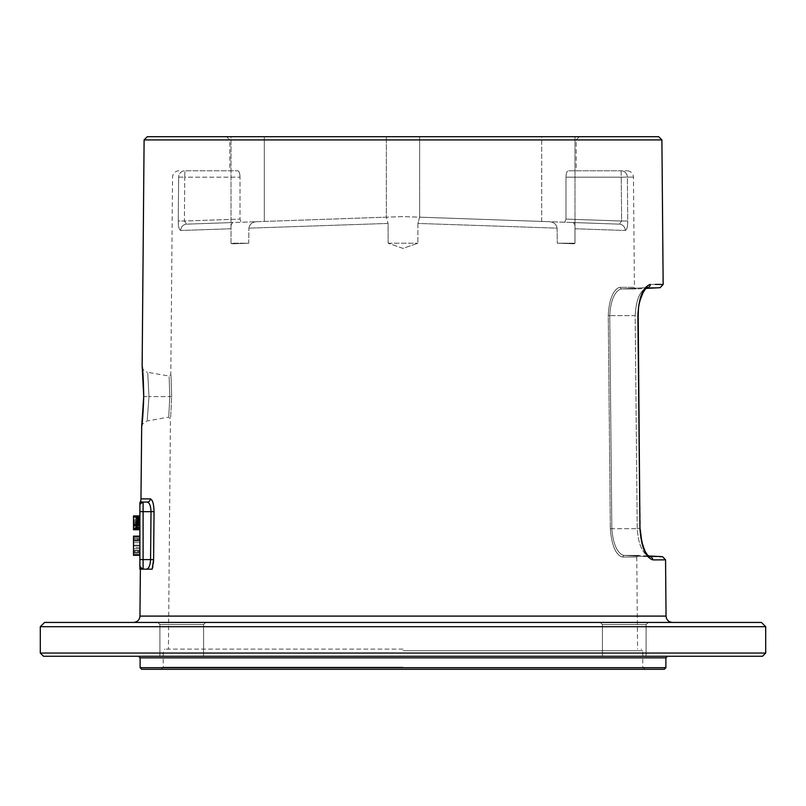 <?xml version="1.0" encoding="UTF-8"?>
<svg xmlns="http://www.w3.org/2000/svg" width="806" height="806" viewBox="0 0 806 806"><rect width="100%" height="100%" fill="white"/><g stroke="black" fill="none" stroke-linecap="round" stroke-linejoin="round"><path stroke-width="0.6" stroke-dasharray="4.03 3.02" d="M40.3 626.695L765.7 626.695M40.3 653.051L765.7 653.051M43.494 656.255L762.506 656.255M761.438 622.433L44.562 622.433M164.797 622.433L205.711 622.433L164.797 622.433M641.203 622.433L600.289 622.433L641.203 622.433M144.103 139.922L661.897 139.922M139.891 505.12L139.891 505.261A3.194 3.194 0 0 1 143.095 502.067L147.266 502.067A3.194 3.083 90 0 0 150.349 498.894C152.606 499.801 153.835 504.052 154.047 511.679L153.603 559.616L150.571 559.586C150.208 565.318 148.888 568.512 146.601 569.167L149.543 569.167M147.689 569.167L146.742 569.167M141.372 569.167L152.002 569.167M153.412 563.112L152.898 566.507M152.546 567.958L152.163 569.167M143.75 396.562C143.125 413.287 142.42 423.442 141.634 427.009L143.75 396.562C143.418 379.858 142.894 369.712 142.158 366.125L143.75 396.562L148.979 396.612C147.347 365.309 147.347 365.309 148.979 396.612C147.347 365.309 147.347 365.309 148.979 396.612C146.652 427.956 146.652 427.956 148.979 396.612C146.652 427.956 146.652 427.956 148.979 396.612L143.7 396.562L143.589 402.265M169.804 396.612C168.414 423.16 168.414 423.16 169.804 396.612C168.414 423.16 168.414 423.16 169.804 396.612L148.979 396.612L169.804 396.612C168.907 370.065 168.907 370.065 169.804 396.612C168.907 370.065 168.907 370.065 169.804 396.612L171.668 396.623C170.288 425.205 170.288 425.205 171.668 396.623C170.288 425.205 170.288 425.205 171.668 396.623C170.781 368.05 170.781 368.05 171.668 396.623C170.781 368.05 170.781 368.05 171.668 396.623L169.804 396.612M248.711 243.221L231.987 243.805L231.04 243.221L231.987 243.805L248.711 243.221L248.893 228.158L248.711 243.221L231.01 243.221L231.01 136.698L264.297 136.698L231.01 136.698L231.01 243.221L248.711 243.221M541.703 221.438L541.703 136.698L574.99 136.698L541.703 136.698L541.703 221.438L572.814 222.516C574.537 223.141 575.242 225.227 574.95 228.773L574.96 243.221L574.95 228.773L625.275 230.476L574.95 228.773C575.232 225.166 574.517 223.081 572.814 222.516L619.34 224.149L621.628 221.025L621.235 177.179L621.628 221.025L565.983 219.091L565.983 177.179L621.235 177.179L565.983 177.179L565.983 219.091L621.628 221.025L619.34 224.149A6.388 6.156 -88 0 1 625.275 230.476C626.927 229.791 627.753 226.627 627.743 220.975L627.35 177.119L633.456 177.119L627.35 177.119A6.388 6.226 -90 0 0 621.124 170.791L621.235 177.179L627.35 177.119L621.235 177.179L621.124 170.791L627.068 170.791L568.149 170.791C566.85 171.245 566.124 173.381 565.983 177.179C566.124 173.381 566.85 171.245 568.149 170.791L621.124 170.791A6.388 6.226 -90 0 1 627.35 177.119L627.743 220.975L621.628 221.025L627.743 220.975C627.753 226.637 626.927 229.801 625.275 230.476A6.388 6.156 -88 0 0 619.34 224.149L564.794 222.244L565.983 219.091L564.794 222.244L403 216.592L386.356 217.167L388.059 223.433L248.893 228.158C249.538 224.501 251.885 222.355 255.905 221.731C251.825 222.416 249.487 224.562 248.893 228.158L388.059 223.433L388.139 243.221L388.059 223.433L386.376 217.167L186.66 224.149A6.388 6.156 -92 0 0 180.725 230.476C179.073 229.791 178.247 226.627 178.257 220.975L184.373 221.025L178.257 220.975L178.65 177.119A6.388 6.226 90 0 1 184.876 170.791L237.851 170.791L184.876 170.791A6.388 6.226 90 0 0 178.65 177.119L184.765 177.179L184.876 170.791L184.765 177.179L178.65 177.119L178.257 220.975C178.247 226.637 179.073 229.801 180.725 230.476A6.388 6.156 -92 0 1 186.66 224.149L184.373 221.025L184.765 177.179L240.017 177.179L240.017 219.091L241.206 222.244L403 216.592L550.095 221.731C554.185 222.416 556.523 224.562 557.107 228.158L557.289 243.221L574.013 243.805L574.96 243.221L574.013 243.805L557.289 243.221L557.107 228.158L417.941 223.433L417.861 243.221L417.941 223.433L419.624 217.167L403 216.592L241.206 222.244L240.017 219.091L184.373 221.025L184.765 177.179L240.017 177.179L240.017 219.091L184.373 221.025L186.66 224.149L233.186 222.516C231.463 223.151 230.758 225.227 231.05 228.773L180.725 230.476L231.05 228.773C230.768 225.166 231.483 223.081 233.186 222.516L264.297 221.438L264.297 136.698L264.297 221.438M403 248.399L388.139 243.221L403 248.399L417.861 243.221L403 248.399M403 649.112L164.817 649.112L403 649.112M658.673 136.698L147.327 136.698M403 136.698L579.393 136.698L403 136.698M419.644 136.698L386.356 136.698L419.644 136.698L386.356 136.698L419.644 136.698L419.644 217.167L417.941 223.433L557.107 228.158C556.462 224.501 554.125 222.355 550.095 221.731L419.624 217.167L419.644 136.698M558.346 136.698L574.99 136.698L558.346 136.698M655.278 284.407L650.291 284.377C642.946 287.027 638.805 297.444 637.889 315.63L639.954 528.665C641.203 546.821 645.495 557.228 652.82 559.918A3.194 3.043 89.6 0 0 649.948 556.755L659.761 556.694M664.315 559.848L665.555 559.838M647.168 287.611L621.99 288.931C641.364 288.941 641.364 288.941 621.99 288.931C641.364 288.941 641.364 288.941 621.99 288.931A1.602 1.501 -90 0 1 621.91 288.931A1.602 1.501 90 0 0 621.99 288.931C619.915 288.598 610.948 292.397 609.749 315.66L611.845 528.696C613.829 553.107 622.554 555.374 624.489 555.415C643.651 555.415 643.651 555.415 624.489 555.415C643.651 555.415 643.651 555.415 624.489 555.415L624.408 555.415A1.602 1.501 90 0 1 624.489 555.415L624.408 555.415A1.602 1.501 90 0 0 622.907 557.027L636.77 557.027L622.907 557.027C620.932 557.268 612.117 553.843 610.343 528.706C612.308 554.599 620.983 556.996 622.907 557.027A1.602 1.501 -90 0 1 624.489 555.415C622.504 555.616 613.638 552.412 611.845 528.696L609.749 315.65L635.168 315.65L637.234 528.696C638.473 544.957 642.714 554.306 649.948 556.755C642.735 554.347 638.493 544.997 637.234 528.696L635.168 315.65C636.065 299.409 640.145 290.059 647.42 287.601C664.305 287.702 664.305 287.702 647.42 287.601L645.888 288.427L636.105 288.941L621.789 288.941L647.42 287.601C640.166 290.019 636.075 299.369 635.168 315.65L609.749 315.65C611.029 292.054 619.965 288.689 621.99 288.931L647.218 287.601L621.789 288.941L636.015 288.941L634.423 287.359L620.408 287.349A1.602 1.501 90 0 0 621.9 288.931A1.602 1.501 -90 0 1 620.408 287.349C618.343 286.966 609.427 291.026 608.248 315.67C609.507 290.654 618.393 287.077 620.408 287.349L634.423 287.349L633.456 177.119C633.053 173.27 630.927 171.154 627.068 170.791M647.258 554.649L649.948 556.755L624.489 555.415L649.696 556.734M661.766 556.674L662.532 556.674M650.291 284.377A3.194 3.033 -89.6 0 1 647.42 287.601M574.96 243.221L557.289 243.221L574.99 243.221L574.99 136.698L574.99 243.221L574.013 243.805L574.99 243.221M403 139.891L229.801 139.891L403 139.891M237.851 170.791C239.15 171.245 239.876 173.381 240.017 177.179C239.876 173.381 239.15 171.245 237.851 170.791M255.905 221.731L386.376 217.167L386.356 136.698L386.356 217.167L403 216.592L550.095 221.731M388.139 243.221L417.861 243.221L388.139 243.221M403 667.167L163.225 667.167L403 667.167M141.705 669.302L664.295 669.302M403 669.302L161.089 669.302L403 669.302M140.113 667.7L665.887 667.7M166.308 656.255L203.586 656.255L166.308 656.255M639.692 656.255L602.414 656.255L639.692 656.255M166.308 624.559L203.586 624.559L159.91 624.559L203.586 624.559L205.711 622.433L203.586 624.559L159.91 624.559L157.775 622.433L159.91 624.559L166.308 624.559M639.692 624.559L602.414 624.559L646.09 624.559L602.414 624.559L600.289 622.433L602.414 624.559L646.09 624.559L648.226 622.433L646.09 624.559L639.692 624.559M143.095 502.067L147.266 502.067L143.095 502.067C139.76 500.687 139.76 500.687 143.095 502.067L143.095 511.649L139.891 511.649L139.891 559.586L143.095 559.586L143.095 569.167A3.194 3.194 0 0 1 139.891 565.973A3.194 3.194 0 0 0 143.095 569.167L139.891 565.973A3.194 3.194 0 0 0 143.095 569.167L139.891 565.973A3.194 3.194 -0 0 0 143.095 569.167L146.601 569.167M139.891 552.876L139.891 536.151L139.891 555.324L139.891 536.151L139.891 555.324L139.891 536.151L139.891 555.324L139.891 536.151L139.891 552.876L133.504 552.473L133.504 555.324L133.504 536.151L133.504 555.324L133.504 536.151L133.504 555.324L133.504 541.048L133.504 555.324L133.504 545.944L133.504 555.324L133.504 547.576L133.504 554.911L133.504 550.841L133.504 552.876L139.891 552.876M139.891 527.99L139.891 515.911L139.891 529.754L139.891 515.911L139.891 529.754L139.891 515.911L139.891 529.754L139.891 515.911L139.891 529.754L139.891 515.911L139.891 529.754L139.891 515.911L139.891 529.754L139.891 515.911L139.891 529.754L139.891 525.049L139.891 529.754L139.891 527.698L133.504 527.698L133.504 529.754L133.504 515.911L133.504 529.754L133.504 515.911L133.504 529.754L133.504 515.911L133.504 529.754L133.504 515.911L133.504 529.754L133.504 515.911L133.504 528.877L133.504 524.162L133.504 527.99L139.891 527.99L133.504 527.99M139.891 536.151L133.504 536.151L139.891 536.151L133.504 536.151L139.891 536.151L133.504 536.151L139.891 536.151L133.504 536.151L139.891 536.151L133.504 536.151L139.891 536.151L133.504 536.151L133.504 545.944L133.504 536.151L133.504 537.37L133.504 536.151L139.891 536.151L133.504 536.151L133.504 538.599L139.891 538.599L133.504 538.599L133.504 542.68L139.891 542.68L139.891 536.151L139.891 555.324L139.891 536.151L139.891 548.795L139.891 542.68L133.504 542.68L133.504 555.324L139.891 555.324L139.891 536.151L139.891 555.324L133.504 555.324L139.891 555.324M139.891 515.911L133.504 515.911L139.891 515.911L133.504 515.911L139.891 515.911L133.504 515.911L139.891 515.911L133.504 515.911L139.891 515.911L133.504 515.911L139.891 515.911L133.504 515.911L139.891 515.911L133.504 515.911L139.891 515.911L133.504 515.911L139.891 515.911L133.504 515.911L139.891 515.911L133.504 515.911L139.891 515.911L133.504 515.911L139.891 515.911L133.504 515.911L139.891 515.911L133.504 515.911L133.504 520.626L139.891 520.626L139.891 516.203L139.891 525.049L139.891 515.911L139.891 521.804L139.891 515.911L139.891 520.626L133.504 520.626L133.504 529.754L133.504 515.911L133.504 529.754L133.504 526.52L133.504 529.754L139.891 529.754M139.891 526.52L139.891 521.804L139.891 527.698L139.891 526.52L133.504 526.52M133.504 537.37L133.504 540.635L133.504 536.554L133.504 537.37L139.891 537.37L133.504 537.37M133.504 551.657L133.504 550.427L133.504 551.657L139.891 551.657L133.504 551.657M133.504 548.795L133.504 542.68L133.504 548.795L139.891 548.795L133.504 548.795M133.504 541.048L133.504 542.68L133.504 539.818L133.504 541.048L139.891 541.048L133.504 541.048M133.504 539.002L133.504 539.818L133.504 538.599L139.891 539.002L133.504 539.002M133.504 519.739L133.504 517.976L133.504 519.739L139.891 519.739L133.504 519.739M133.504 517.684L139.891 517.684L133.504 517.684M139.891 554.911L133.504 554.911L139.891 554.911M139.891 554.095L133.504 554.095L139.891 554.095M139.891 552.473L133.504 552.473L139.891 552.473M139.891 550.841L133.504 550.841L139.891 550.841M139.891 540.635L133.504 540.635L139.891 540.635M139.891 536.554L133.504 536.554L139.891 536.554M139.891 550.427L133.504 550.427L139.891 550.427M139.891 542.68L133.504 542.68L139.891 542.68M139.891 539.818L133.504 539.818L139.891 539.818M139.891 538.599L133.504 538.599M139.891 547.576L133.504 547.576M139.891 545.128L133.504 545.128L139.891 545.128M139.891 545.944L133.504 545.944L139.891 545.944M139.891 522.389L133.504 522.389M139.891 524.162L133.504 524.162L139.891 524.162M139.891 522.983L133.504 522.983L139.891 522.983M139.891 529.461L133.504 529.461L139.891 529.461M139.891 528.877L133.504 528.877L139.891 528.877M139.891 527.698L133.504 527.698M139.891 525.049L133.504 525.049L139.891 525.049M139.891 519.155L133.504 519.155M139.891 517.976L133.504 517.976M139.891 516.797L133.504 516.797L139.891 516.797M139.891 516.203L133.504 516.203M139.891 518.56L133.504 518.56M139.891 519.447L133.504 519.447M139.891 526.227L133.504 526.227M139.891 527.104L133.504 527.104M139.891 522.097L133.504 522.097L139.891 522.097M139.891 528.585L133.504 528.585M139.891 527.406L133.504 527.406M139.891 525.341L133.504 525.341L139.891 525.341M139.891 524.454L133.504 524.454M139.891 523.275L133.504 523.275M139.891 522.691L133.504 522.691M139.891 523.87L133.504 523.87L139.891 523.87M139.891 524.746L133.504 524.746L139.891 524.746M139.891 525.633L133.504 525.633L139.891 525.633M139.891 528.283L133.504 528.283L139.891 528.283M139.891 520.626L133.504 520.626M139.891 523.568L133.504 523.568M139.891 521.804L133.504 521.804L139.891 521.804M139.891 517.089L133.504 517.089M139.891 518.852L133.504 518.852M139.891 520.333L133.504 520.333M139.891 521.21L133.504 521.21M147.266 502.067C149.543 502.732 150.793 505.926 151.014 511.649L150.571 559.586L143.095 559.586L143.095 511.649L154.047 511.679M139.891 505.261L139.891 505.281A3.194 3.194 0 0 1 140.566 503.297M666.048 616.096L139.952 616.096M150.349 498.894L140.969 498.894M637.889 315.63L640.256 528.665L637.234 528.696L639.954 528.665M608.248 315.67L609.749 315.65L608.248 315.67L610.343 528.706L608.248 315.67M610.343 528.706L637.234 528.696L610.343 528.706M403 650.714L642.775 650.714L403 650.714M665.887 657.847L140.113 657.847M142.793 373.027L142.632 371.133M142.41 368.846L142.289 367.727M142.178 366.659C142.702 369.692 144.445 371.556 147.417 372.251M141.655 426.485C140.889 425.508 142.632 423.684 146.883 421.004L168.555 417.186L170.439 418.767L168.424 649.112M142.722 416.601L142.39 420.037M142.178 422.022L141.927 424.288M141.785 425.417L141.685 426.223M178.932 170.791C175.073 171.154 172.947 173.27 172.544 177.119L170.822 374.488L168.948 376.039L147.417 372.241M231.987 243.805L231.01 243.221L231.987 243.805M640.276 529.562L640.548 534.106M642.483 544.362L644.518 549.934M645.132 551.223L645.959 552.715M644.74 289.697L643.299 291.923M639.904 300.85L638.352 310.592M638.201 314.552L638.201 315.63M636.77 557.027L637.576 649.112M624.297 555.415L649.757 556.745L624.297 555.415M636.77 557.017L638.372 555.415L624.408 555.415L648.437 555.938M579.393 136.698L576.199 139.891L576.199 170.791M226.607 136.698L229.801 139.891L229.801 170.791M644.911 669.302L642.775 667.167L642.775 650.714L641.183 649.112M161.089 669.302L163.225 667.167L163.225 650.714L164.817 649.112M203.586 656.255L203.586 624.559L203.586 656.255M159.91 656.255L159.91 624.559L159.91 656.255M602.414 656.255L602.414 624.559L602.414 656.255M646.09 656.255L646.09 624.559L646.09 656.255M140.667 503.186L140.173 503.962"/><path stroke-width="1.21" d="M40.3 626.695L44.562 622.433L761.438 622.433L765.7 626.695L40.3 626.695L40.3 653.051L765.7 653.051L762.506 656.255L43.494 656.255L40.3 653.051M144.103 139.922L147.327 136.698L658.673 136.698L661.897 139.922L144.103 139.922L142.138 365.894L143.75 396.562C143.125 413.287 142.42 423.442 141.634 427.009L143.75 396.562C143.418 379.858 142.894 369.712 142.158 366.125L143.75 396.562M139.891 569.167L139.891 559.586L139.891 569.167L143.095 569.167L143.095 559.586L153.603 559.616L154.047 511.679C153.825 504.022 152.596 499.76 150.349 498.894A3.194 3.083 -90 0 1 147.266 502.067L143.095 502.067C139.76 500.687 139.76 500.687 143.095 502.067L147.266 502.067C149.543 502.722 150.793 505.916 151.014 511.649L150.571 559.586C150.218 565.308 148.888 568.502 146.601 569.167L152.163 569.167L153.603 559.616L153.412 563.112M152.163 569.167L149.543 569.167M152.002 569.167L147.689 569.167M146.742 569.167L142.4 569.167M141.372 569.167L140.063 569.167M152.898 566.507L152.546 567.958M653.797 559.908L654.633 559.908M654.653 559.898L664.315 559.848M649.696 556.734L649.948 556.755C666.673 556.644 666.673 556.644 649.948 556.755A3.194 3.043 -90.4 0 1 652.82 559.918C669.756 559.807 669.756 559.807 652.82 559.918C645.515 557.289 641.223 546.871 639.954 528.665L637.889 315.63C638.795 297.495 642.926 287.087 650.291 284.377C667.388 284.488 667.388 284.488 650.291 284.377A3.194 3.033 90.4 0 1 647.42 287.601C664.305 287.702 664.305 287.702 647.42 287.601L647.218 287.601C647.45 286.09 645.747 288.326 642.11 294.311C637.707 306.542 638.604 308.779 638.201 315.63L637.889 315.63M661.897 139.922L663.157 284.458L655.278 284.407M659.761 556.694L661.766 556.674M649.948 556.755L647.822 555.314C646.251 554.528 644.206 549.813 641.667 541.179L640.276 529.562M403 669.302L141.705 669.302L140.113 667.7L665.887 667.7L664.295 669.302L403 669.302M146.682 569.167L143.095 569.167A3.194 3.194 0 0 1 139.891 565.973A3.194 3.194 0 0 0 143.095 569.167M141.685 426.223L140.969 498.894L139.891 505.281C139.891 502.501 139.891 502.501 139.891 505.261C139.891 502.501 139.891 502.501 139.891 505.261A3.194 3.194 0 0 1 143.095 502.067L143.095 559.586L139.891 559.586L139.891 505.261L139.891 511.649L154.047 511.679M139.891 502.541L139.891 503.186M139.891 503.418L139.891 503.992M139.891 555.324L133.504 555.324L133.504 536.151L139.891 536.151M139.891 529.754L133.504 529.754L133.504 515.911L139.891 515.911M140.566 503.297A3.194 3.194 0 0 1 143.095 502.067L140.173 503.962M139.891 505.261A3.194 3.194 0 0 1 143.095 502.067A3.194 3.194 0 0 0 139.891 505.261M140.365 569.167L139.952 616.096L666.048 616.096C666.451 619.945 668.587 622.061 672.436 622.433M140.969 498.894L150.349 498.894M639.954 528.665L638.201 315.63M140.113 667.7L140.113 657.847L665.887 657.847L665.887 667.7M765.7 626.695L765.7 653.051M139.952 616.096C139.549 619.945 137.413 622.061 133.564 622.433M141.796 425.749L143.7 396.562L142.793 373.027M142.632 371.133L142.41 368.846M143.589 402.265L142.722 416.601M142.39 420.037L142.178 422.022M141.927 424.288L141.785 425.417M648.437 555.938L662.532 556.674L665.555 559.838L666.048 616.096M640.548 534.106L642.483 544.362M644.518 549.934L645.132 551.223M645.959 552.715L647.258 554.649M644.74 289.697L645.888 288.427L660.124 287.682L663.157 284.458M643.299 291.923L639.904 300.85M638.352 310.592L638.201 314.552M140.113 657.847L138.511 656.255M665.887 657.847L667.489 656.255"/></g></svg>

